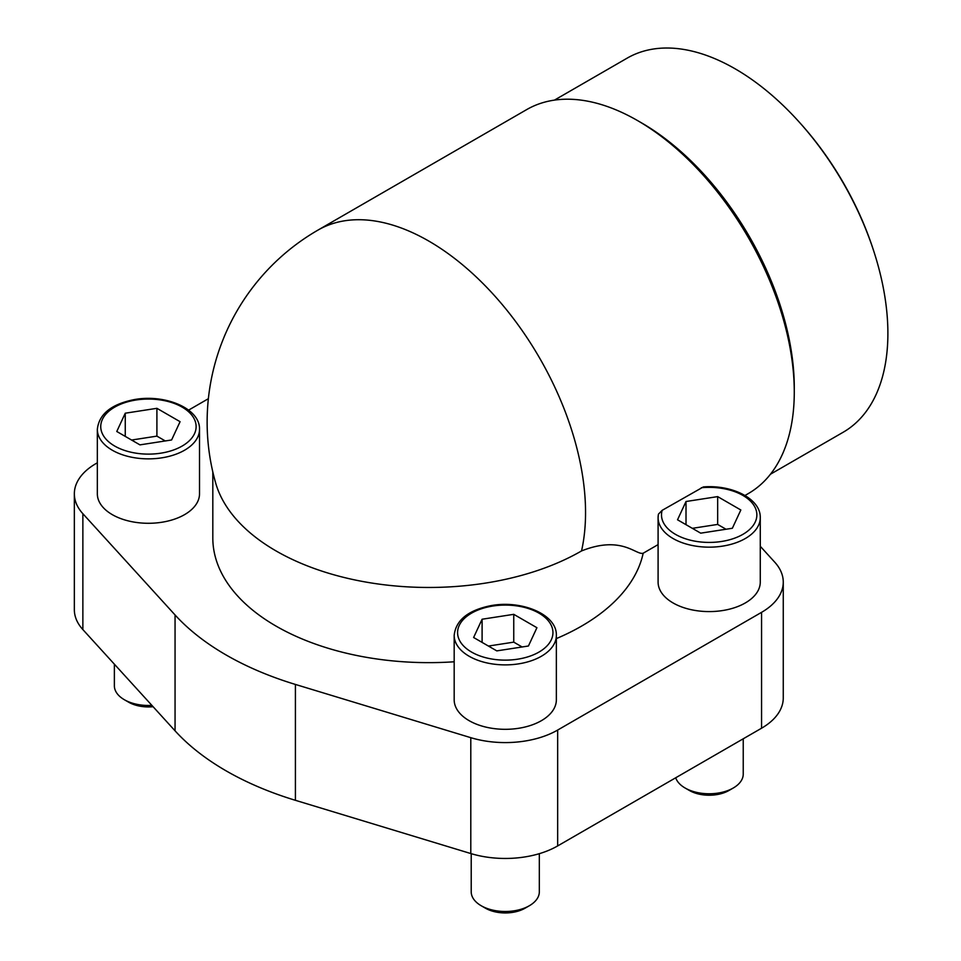 <?xml version="1.0" encoding="UTF-8"?>
<svg xmlns="http://www.w3.org/2000/svg" width="961" height="961" viewBox="0 0 961 961"><rect width="100%" height="100%" fill="white"/><g stroke="black" fill="none" stroke-linecap="round" stroke-linejoin="round"><path stroke-width="1.44" d="M658.093 544.611L643.173 553.224C636.122 555.446 621.755 534.881 581.537 550.941A221.667 127.981 -120 0 0 585.549 512.561A221.667 127.981 -120 0 0 488.789 289.489A221.667 127.981 -120 0 0 317.971 230.099A221.667 221.667 0 0 0 215.708 483.119A215.997 124.702 0 0 0 362.765 581.501A215.997 124.702 0 0 0 581.537 550.941M745.003 495.48L748.367 493.534A221.667 127.981 -120 0 0 748.367 237.571A221.667 127.981 -120 0 0 526.7 109.59L317.971 230.099M760.271 517.667L760.271 582.09A51.089 29.491 0 0 1 728.726 609.346A51.089 29.491 0 0 1 673.06 602.943A51.089 29.491 0 0 1 658.093 582.09L658.093 517.667A51.089 29.491 180 0 0 709.182 547.157A51.089 29.491 180 0 0 760.271 517.667C760.764 498.747 732.042 484.572 703.356 486.927L662.153 510.339L658.405 514.195L658.093 517.667A51.089 29.491 180 0 1 658.393 514.495M97.337 462.806L96.04 463.55A74.081 42.764 0 0 0 74.345 493.798L74.345 609.67A74.081 42.764 0 0 0 82.862 629.575L175.058 730.828A286.666 165.508 0 0 0 295.411 800.309L470.794 853.548A74.081 42.764 0 0 0 557.656 845.932L761.568 728.21A74.081 42.764 0 0 0 783.263 697.962L783.263 582.09A74.081 42.764 0 0 0 774.746 562.185L760.271 546.28M112.305 514.652A51.089 29.491 0 0 0 184.548 514.652A51.089 29.491 0 0 0 199.516 493.798L199.516 429.375A51.089 29.491 180 0 1 184.548 450.228A51.089 29.491 180 0 1 128.882 456.619A51.089 29.491 180 0 1 97.337 429.375L97.337 493.798A51.089 29.491 0 0 0 112.305 514.652M469.148 720.678A51.089 29.491 0 0 0 541.391 720.678A51.089 29.491 0 0 0 556.359 699.812L556.359 635.389A51.089 29.491 180 0 1 541.391 656.243A51.089 29.491 180 0 1 485.725 662.646A51.089 29.491 180 0 1 454.181 635.389L454.181 699.812A51.089 29.491 0 0 0 469.148 720.678M212.813 471.911L212.813 537.944A215.997 124.702 0 0 0 454.181 661.781M556.359 638.584A215.997 124.702 0 0 0 643.173 553.224M208.369 398.707L188.608 410.119M74.345 493.798A74.081 42.764 0 0 0 82.862 513.703L175.058 614.956A286.666 165.508 0 0 0 295.411 684.436L470.794 737.676A74.081 42.764 0 0 0 557.656 730.06L761.568 612.337A74.081 42.764 0 0 0 783.263 582.09M770.446 474.229L843.157 432.258A215.997 124.702 -120 0 0 873.825 251.338L873.273 249.62A210.891 121.759 -120 0 0 800.381 123.38L799.18 122.035A215.997 124.702 -120 0 0 627.161 58.14L554.461 100.112M873.825 251.338A215.997 124.702 -120 0 0 799.18 122.035M513.751 614.331L482.098 619.232L473.617 637.503L496.789 650.885L528.442 645.996L536.923 627.713L513.751 614.331L513.751 642.14L488.428 646.056M539.325 853.668L539.325 891.832A34.055 19.664 180 0 1 529.355 905.73A34.055 19.664 180 0 1 481.185 905.73A34.055 19.664 180 0 1 471.214 891.832L471.214 853.668M525.042 908.217L529.355 905.73L525.042 908.217A27.965 16.145 180 0 1 485.497 908.217L481.185 905.73M717.663 496.609L686.01 501.51L677.529 519.781L700.701 533.163L732.354 528.262L740.835 509.991L717.663 496.609L717.663 524.418L692.34 528.334M743.237 738.781L743.237 774.098A34.055 19.664 180 0 1 733.267 788.008A34.055 19.664 180 0 1 685.097 788.008A34.055 19.664 180 0 1 675.715 777.773M728.955 790.495L733.267 788.008L728.955 790.495A27.965 16.145 180 0 1 689.409 790.495L685.097 788.008M156.907 408.317L125.254 413.206L116.774 431.489L139.946 444.871L171.599 439.97L180.079 421.687L156.907 408.317L156.907 436.126L131.585 440.042M151.874 705.374A34.055 19.664 180 0 1 124.341 699.716A34.055 19.664 180 0 1 114.371 685.806L114.371 664.183M153.087 706.707A27.965 16.145 180 0 1 128.654 702.203L124.341 699.716M522.111 646.969L513.751 642.14M482.098 642.404L482.098 619.232M165.268 440.943L156.907 436.126M125.254 436.378L125.254 413.206M726.023 529.247L717.663 524.418M686.01 524.682L686.01 501.51M82.862 513.703L82.862 629.575M175.058 614.956L175.058 730.828M295.411 684.436L295.411 800.309M470.794 737.676L470.794 853.548M557.656 730.06L557.656 845.932M761.568 612.337L761.568 728.21M794.266 389.722A215.997 124.702 -120 0 0 639.558 121.747M538.989 652.075A47.69 27.533 180 0 1 459.214 639.738A47.69 27.533 180 0 1 517.607 606.019A47.69 27.533 180 0 1 538.989 652.075M701.314 487.732A47.69 27.533 180 0 1 756.787 513.366A47.69 27.533 180 0 1 706.551 542.376A47.69 27.533 180 0 1 662.153 510.339M182.146 446.06A47.69 27.533 180 0 1 102.371 433.711A47.69 27.533 180 0 1 160.763 399.992A47.69 27.533 180 0 1 182.146 446.06M454.181 635.389C455.802 620.47 467.623 610.643 489.63 605.91C520.526 599.412 557.116 614.043 556.359 635.389M97.337 429.375C98.959 414.443 110.779 404.617 132.786 399.896C163.682 393.385 200.272 408.017 199.516 429.375"/></g></svg>
